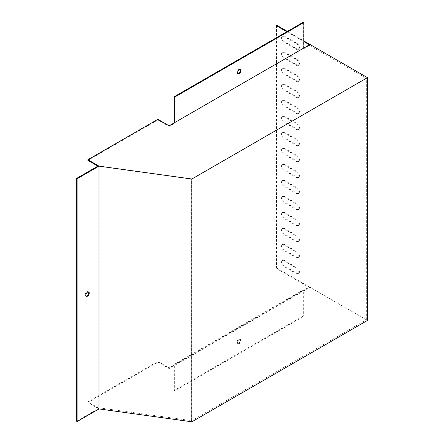 <?xml version="1.0" encoding="UTF-8"?>
<svg xmlns="http://www.w3.org/2000/svg" width="444" height="444" viewBox="0 0 444 444"><rect width="100%" height="100%" fill="white"/><g stroke="black" fill="none" stroke-linecap="round" stroke-linejoin="round"><path stroke-width="0.33" stroke-dasharray="2.22 1.67" d="M174.659 122.6L174.659 123.243L174.103 122.921L303.313 48.324L303.874 48.64L303.874 48.002M303.874 48.64L309.424 45.438L309.424 44.794M87.879 160.367L157.87 119.958L169.109 126.446L174.659 123.243M169.109 126.446L169.109 125.807M88.445 291.908A2.453 1.415 120 0 0 88.201 291.697A2.453 1.415 120 0 0 86.974 291.819A2.453 1.415 120 0 0 85.237 294.822A2.453 1.415 120 0 0 85.748 295.943A2.453 1.415 120 0 0 86.058 296.048M98.424 165.812L98.424 166.456L97.869 166.134M76.562 421.223L98.424 408.602L98.735 407.781L98.735 166.278L98.424 166.456M296.448 155.894A3.435 1.981 60 0 1 298.69 158.924A3.435 1.981 60 0 1 298.163 161.672A3.435 1.981 60 0 1 296.448 161.505L283.955 154.29A3.435 1.981 60 0 1 281.712 151.265A3.435 1.981 60 0 1 282.24 148.512A3.435 1.981 60 0 1 283.955 148.685L296.448 155.894L297.003 155.572A3.435 1.981 60 0 1 299.245 158.602A3.435 1.981 60 0 1 298.718 161.355A3.435 1.981 60 0 1 297.003 161.183L284.51 153.974A3.435 1.981 60 0 1 282.267 150.943A3.435 1.981 60 0 1 282.795 148.191A3.435 1.981 60 0 1 284.51 148.363L297.003 155.572M296.448 139.871A3.435 1.981 60 0 1 298.69 142.896A3.435 1.981 60 0 1 298.163 145.649A3.435 1.981 60 0 1 296.448 145.477L283.955 138.267A3.435 1.981 60 0 1 281.712 135.242A3.435 1.981 60 0 1 282.24 132.49A3.435 1.981 60 0 1 283.955 132.656L296.448 139.871L297.003 139.549A3.435 1.981 60 0 1 299.245 142.574A3.435 1.981 60 0 1 298.718 145.327A3.435 1.981 60 0 1 297.003 145.16L284.51 137.945A3.435 1.981 60 0 1 282.267 134.921A3.435 1.981 60 0 1 282.795 132.168A3.435 1.981 60 0 1 284.51 132.34L297.003 139.549M296.448 123.843A3.435 1.981 60 0 1 298.69 126.867A3.435 1.981 60 0 1 298.163 129.62A3.435 1.981 60 0 1 296.448 129.454L283.955 122.239A3.435 1.981 60 0 1 281.712 119.214A3.435 1.981 60 0 1 282.24 116.461A3.435 1.981 60 0 1 283.955 116.633L296.448 123.843L297.003 123.521A3.435 1.981 60 0 1 299.245 126.551A3.435 1.981 60 0 1 298.718 129.304A3.435 1.981 60 0 1 297.003 129.132L284.51 121.922A3.435 1.981 60 0 1 282.267 118.892A3.435 1.981 60 0 1 282.795 116.139A3.435 1.981 60 0 1 284.51 116.311L297.003 123.521M296.448 107.82A3.435 1.981 60 0 1 298.69 110.845A3.435 1.981 60 0 1 298.163 113.597A3.435 1.981 60 0 1 296.448 113.425L283.955 106.216A3.435 1.981 60 0 1 281.712 103.191A3.435 1.981 60 0 1 282.24 100.438A3.435 1.981 60 0 1 283.955 100.605L296.448 107.82L297.003 107.498A3.435 1.981 60 0 1 299.245 110.523A3.435 1.981 60 0 1 298.718 113.276A3.435 1.981 60 0 1 297.003 113.103L284.51 105.894A3.435 1.981 60 0 1 282.267 102.869A3.435 1.981 60 0 1 282.795 100.116A3.435 1.981 60 0 1 284.51 100.283L297.003 107.498M296.448 91.791A3.435 1.981 60 0 1 298.69 94.816A3.435 1.981 60 0 1 298.163 97.569A3.435 1.981 60 0 1 296.448 97.403L283.955 90.188A3.435 1.981 60 0 1 281.712 87.163A3.435 1.981 60 0 1 282.24 84.41A3.435 1.981 60 0 1 283.955 84.582L296.448 91.791L297.003 91.47A3.435 1.981 60 0 1 299.245 94.5A3.435 1.981 60 0 1 298.718 97.253A3.435 1.981 60 0 1 297.003 97.081L284.51 89.871A3.435 1.981 60 0 1 282.267 86.841A3.435 1.981 60 0 1 282.795 84.088A3.435 1.981 60 0 1 284.51 84.26L297.003 91.47M296.448 75.769A3.435 1.981 60 0 1 298.69 78.793A3.435 1.981 60 0 1 298.163 81.546A3.435 1.981 60 0 1 296.448 81.374L283.955 74.165A3.435 1.981 60 0 1 281.712 71.134A3.435 1.981 60 0 1 282.24 68.387A3.435 1.981 60 0 1 283.955 68.554L296.448 75.769L297.003 75.447A3.435 1.981 60 0 1 299.245 78.471A3.435 1.981 60 0 1 298.718 81.224A3.435 1.981 60 0 1 297.003 81.052L284.51 73.843A3.435 1.981 60 0 1 282.267 70.818A3.435 1.981 60 0 1 282.795 68.065A3.435 1.981 60 0 1 284.51 68.232L297.003 75.447M296.448 59.74A3.435 1.981 60 0 1 298.69 62.765A3.435 1.981 60 0 1 298.163 65.518A3.435 1.981 60 0 1 296.448 65.351L283.955 58.136A3.435 1.981 60 0 1 281.712 55.112A3.435 1.981 60 0 1 282.24 52.359A3.435 1.981 60 0 1 283.955 52.531L296.448 59.74L297.003 59.418A3.435 1.981 60 0 1 299.245 62.449A3.435 1.981 60 0 1 298.718 65.201A3.435 1.981 60 0 1 297.003 65.029L284.51 57.82A3.435 1.981 60 0 1 282.267 54.79A3.435 1.981 60 0 1 282.795 52.037A3.435 1.981 60 0 1 284.51 52.209L297.003 59.418M296.448 43.717A3.435 1.981 60 0 1 298.69 46.742A3.435 1.981 60 0 1 298.163 49.495A3.435 1.981 60 0 1 296.448 49.323L283.955 42.113A3.435 1.981 60 0 1 281.712 39.083A3.435 1.981 60 0 1 282.24 36.336A3.435 1.981 60 0 1 283.955 36.502L296.448 43.717L297.003 43.395A3.435 1.981 60 0 1 299.245 46.42A3.435 1.981 60 0 1 298.718 49.173A3.435 1.981 60 0 1 297.003 49.001L284.51 41.791A3.435 1.981 60 0 1 282.267 38.767A3.435 1.981 60 0 1 282.795 36.014A3.435 1.981 60 0 1 284.51 36.18L297.003 43.395M296.448 171.922A3.435 1.981 60 0 1 298.69 174.947A3.435 1.981 60 0 1 298.163 177.7A3.435 1.981 60 0 1 296.448 177.528L283.955 170.318A3.435 1.981 60 0 1 281.712 167.294A3.435 1.981 60 0 1 282.24 164.541A3.435 1.981 60 0 1 283.955 164.707L296.448 171.922L297.003 171.6A3.435 1.981 60 0 1 299.245 174.625A3.435 1.981 60 0 1 298.718 177.378A3.435 1.981 60 0 1 297.003 177.212L284.51 169.997A3.435 1.981 60 0 1 282.267 166.972A3.435 1.981 60 0 1 282.795 164.219A3.435 1.981 60 0 1 284.51 164.391L297.003 171.6M296.448 187.945A3.435 1.981 60 0 1 298.69 190.976A3.435 1.981 60 0 1 298.163 193.723A3.435 1.981 60 0 1 296.448 193.556L283.955 186.341A3.435 1.981 60 0 1 281.712 183.317A3.435 1.981 60 0 1 282.24 180.564A3.435 1.981 60 0 1 283.955 180.736L296.448 187.945L297.003 187.623A3.435 1.981 60 0 1 299.245 190.654A3.435 1.981 60 0 1 298.718 193.406A3.435 1.981 60 0 1 297.003 193.234L284.51 186.025A3.435 1.981 60 0 1 282.267 182.995A3.435 1.981 60 0 1 282.795 180.242A3.435 1.981 60 0 1 284.51 180.414L297.003 187.623M296.448 203.974A3.435 1.981 60 0 1 298.69 206.998A3.435 1.981 60 0 1 298.163 209.751A3.435 1.981 60 0 1 296.448 209.579L283.955 202.37A3.435 1.981 60 0 1 281.712 199.345A3.435 1.981 60 0 1 282.24 196.592A3.435 1.981 60 0 1 283.955 196.759L296.448 203.974L297.003 203.652A3.435 1.981 60 0 1 299.245 206.676A3.435 1.981 60 0 1 298.718 209.429A3.435 1.981 60 0 1 297.003 209.263L284.51 202.048A3.435 1.981 60 0 1 282.267 199.023A3.435 1.981 60 0 1 282.795 196.27A3.435 1.981 60 0 1 284.51 196.442L297.003 203.652M296.448 219.996A3.435 1.981 60 0 1 298.69 223.027A3.435 1.981 60 0 1 298.163 225.78A3.435 1.981 60 0 1 296.448 225.608L283.955 218.398A3.435 1.981 60 0 1 281.712 215.368A3.435 1.981 60 0 1 282.24 212.615A3.435 1.981 60 0 1 283.955 212.787L296.448 219.996L297.003 219.68A3.435 1.981 60 0 1 299.245 222.705A3.435 1.981 60 0 1 298.718 225.458A3.435 1.981 60 0 1 297.003 225.286L284.51 218.076A3.435 1.981 60 0 1 282.267 215.046A3.435 1.981 60 0 1 282.795 212.293A3.435 1.981 60 0 1 284.51 212.465L297.003 219.68M296.448 236.025A3.435 1.981 60 0 1 298.69 239.05A3.435 1.981 60 0 1 298.163 241.802A3.435 1.981 60 0 1 296.448 241.63L283.955 234.421A3.435 1.981 60 0 1 281.712 231.396A3.435 1.981 60 0 1 282.24 228.643A3.435 1.981 60 0 1 283.955 228.81L296.448 236.025L297.003 235.703A3.435 1.981 60 0 1 299.245 238.728A3.435 1.981 60 0 1 298.718 241.481A3.435 1.981 60 0 1 297.003 241.314L284.51 234.099A3.435 1.981 60 0 1 282.267 231.074A3.435 1.981 60 0 1 282.795 228.321A3.435 1.981 60 0 1 284.51 228.494L297.003 235.703M296.448 252.048A3.435 1.981 60 0 1 298.69 255.078A3.435 1.981 60 0 1 298.163 257.831A3.435 1.981 60 0 1 296.448 257.659L283.955 250.449A3.435 1.981 60 0 1 281.712 247.419A3.435 1.981 60 0 1 282.24 244.666A3.435 1.981 60 0 1 283.955 244.838L296.448 252.048L297.003 251.731A3.435 1.981 60 0 1 299.245 254.756A3.435 1.981 60 0 1 298.718 257.509A3.435 1.981 60 0 1 297.003 257.337L284.51 250.127A3.435 1.981 60 0 1 282.267 247.097A3.435 1.981 60 0 1 282.795 244.35A3.435 1.981 60 0 1 284.51 244.516L297.003 251.731M296.448 268.076A3.435 1.981 60 0 1 298.69 271.101A3.435 1.981 60 0 1 298.163 273.854A3.435 1.981 60 0 1 296.448 273.682L283.955 266.472A3.435 1.981 60 0 1 281.712 263.447A3.435 1.981 60 0 1 282.24 260.695A3.435 1.981 60 0 1 283.955 260.861L296.448 268.076L297.003 267.754A3.435 1.981 60 0 1 299.245 270.779A3.435 1.981 60 0 1 298.718 273.532A3.435 1.981 60 0 1 297.003 273.365L284.51 266.15A3.435 1.981 60 0 1 282.267 263.126A3.435 1.981 60 0 1 282.795 260.373A3.435 1.981 60 0 1 284.51 260.545L297.003 267.754M309.424 45.438L366.322 78.288L191.625 179.148L98.735 166.278M286.802 31.735L303.874 41.592M98.735 407.781L191.625 420.657L366.322 319.797L309.424 286.946L309.424 287.584L275.974 268.276L275.974 37.984M366.322 319.797L366.322 78.288M191.625 420.657L191.625 179.148M275.974 268.276L276.529 267.954L276.529 25.164M287.357 31.413L303.874 40.948M276.529 267.954L367.438 320.44M98.424 408.602L87.879 402.514L157.87 362.104L169.109 368.598L309.424 287.584M98.424 407.964L87.879 401.876L157.87 361.466L169.109 367.954L309.424 286.946M169.109 367.954L169.109 368.598M157.87 361.466L157.87 362.104M87.879 401.876L87.879 402.514M157.87 119.958L157.87 119.314M303.313 48.324L303.313 22.2M237.795 73.748A2.453 1.415 -60 0 1 237.484 73.643A2.453 1.415 -60 0 1 237.484 70.812A2.453 1.415 -60 0 1 239.938 69.392A2.453 1.415 -60 0 1 240.182 69.608M303.874 290.148L303.874 316.272L174.659 390.87L174.659 364.752L303.874 290.148L303.313 289.832L303.313 315.95L303.874 316.272M303.313 315.95L174.103 390.548L174.659 390.87M174.103 390.548L174.103 364.43L174.659 364.752M174.103 364.43L303.313 289.832M240.448 340.232A2.453 1.415 120 0 0 239.938 339.105A2.453 1.415 120 0 0 237.484 340.526A2.453 1.415 120 0 0 237.484 343.356A2.453 1.415 120 0 0 239.377 342.701A2.453 1.415 120 0 0 240.448 340.232M241.003 340.554A2.453 1.415 120 0 0 240.493 339.427A2.453 1.415 120 0 0 238.04 340.842A2.453 1.415 120 0 0 238.04 343.678A2.453 1.415 120 0 0 239.932 343.018A2.453 1.415 120 0 0 241.003 340.554M296.448 161.505L297.003 161.183M283.955 148.685L284.51 148.363M283.955 154.29L284.51 153.974M296.448 145.477L297.003 145.16M283.955 132.656L284.51 132.34M283.955 138.267L284.51 137.945M296.448 129.454L297.003 129.132M283.955 116.633L284.51 116.311M283.955 122.239L284.51 121.922M296.448 113.425L297.003 113.103M283.955 100.605L284.51 100.283M283.955 106.216L284.51 105.894M296.448 97.403L297.003 97.081M283.955 84.582L284.51 84.26M283.955 90.188L284.51 89.871M296.448 81.374L297.003 81.052M283.955 68.554L284.51 68.232M283.955 74.165L284.51 73.843M296.448 65.351L297.003 65.029M283.955 52.531L284.51 52.209M283.955 58.136L284.51 57.82M296.448 49.323L297.003 49.001M283.955 36.502L284.51 36.18M283.955 42.113L284.51 41.791M296.448 177.528L297.003 177.212M283.955 164.707L284.51 164.391M283.955 170.318L284.51 169.997M296.448 193.556L297.003 193.234M283.955 180.736L284.51 180.414M283.955 186.341L284.51 186.025M296.448 209.579L297.003 209.263M283.955 196.759L284.51 196.442M283.955 202.37L284.51 202.048M296.448 225.608L297.003 225.286M283.955 212.787L284.51 212.465M283.955 218.398L284.51 218.076M296.448 241.63L297.003 241.314M283.955 228.81L284.51 228.494M283.955 234.421L284.51 234.099M296.448 257.659L297.003 257.337M283.955 244.838L284.51 244.516M283.955 250.449L284.51 250.127M296.448 273.682L297.003 273.365M283.955 260.861L284.51 260.545M283.955 266.472L284.51 266.15M298.163 161.672L298.718 161.355M282.24 148.512L282.795 148.191M298.163 145.649L298.718 145.327M282.24 132.49L282.795 132.168M298.163 129.62L298.718 129.304M282.24 116.461L282.795 116.139M298.163 113.597L298.718 113.276M282.24 100.438L282.795 100.116M298.163 97.569L298.718 97.253M282.24 84.41L282.795 84.088M298.163 81.546L298.718 81.224M282.24 68.387L282.795 68.065M298.163 65.518L298.718 65.201M282.24 52.359L282.795 52.037M298.163 49.495L298.718 49.173M282.24 36.336L282.795 36.014M298.163 177.7L298.718 177.378M282.24 164.541L282.795 164.219M298.163 193.723L298.718 193.406M282.24 180.564L282.795 180.242M298.163 209.751L298.718 209.429M282.24 196.592L282.795 196.27M298.163 225.78L298.718 225.458M282.24 212.615L282.795 212.293M298.163 241.802L298.718 241.481M282.24 228.643L282.795 228.321M298.163 257.831L298.718 257.509M282.24 244.666L282.795 244.35M298.163 273.854L298.718 273.532M282.24 260.695L282.795 260.373M85.748 295.943L86.303 296.265M88.201 291.697L88.756 292.013M237.484 73.643L238.04 73.965M239.938 69.392L240.493 69.714M237.484 343.356L238.04 343.678M239.938 339.105L240.493 339.427"/><path stroke-width="0.67" d="M303.874 40.948L367.438 77.65L367.438 320.44L191.869 421.8L98.979 408.924L77.123 421.545L76.562 421.223L76.562 178.433L98.424 165.812L87.879 159.723L157.87 119.314L169.109 125.807L309.424 44.794L303.874 41.592M86.058 296.048A2.453 1.415 120 0 0 88.201 294.527A2.453 1.415 120 0 0 88.445 291.908M275.974 37.984L275.974 25.486L286.802 31.735M275.974 25.486L276.529 25.164L287.357 31.413M367.438 77.65L191.869 179.01L98.979 166.134L77.123 178.754L76.562 178.433M191.869 421.8L191.869 179.01M98.979 408.924L98.979 166.134M87.529 292.135A2.453 1.415 120 0 0 85.925 294.3A2.453 1.415 120 0 0 86.303 296.265A2.453 1.415 120 0 0 88.756 294.849A2.453 1.415 120 0 0 88.756 292.013A2.453 1.415 120 0 0 87.529 292.135M77.123 421.545L77.123 178.754M97.869 166.134L87.879 160.367L87.879 159.723M241.003 70.84A2.453 1.415 -60 0 1 239.932 73.304A2.453 1.415 -60 0 1 238.04 73.965A2.453 1.415 -60 0 1 238.04 71.129A2.453 1.415 -60 0 1 240.493 69.714A2.453 1.415 -60 0 1 241.003 70.84M303.874 48.002L303.874 22.522L174.659 97.119L174.659 122.6M174.659 97.119L174.103 96.798L303.313 22.2L303.874 22.522M174.103 96.798L174.103 122.921M240.182 69.608A2.453 1.415 -60 0 1 240.448 70.518A2.453 1.415 -60 0 1 239.555 72.783A2.453 1.415 -60 0 1 237.795 73.748"/></g></svg>
